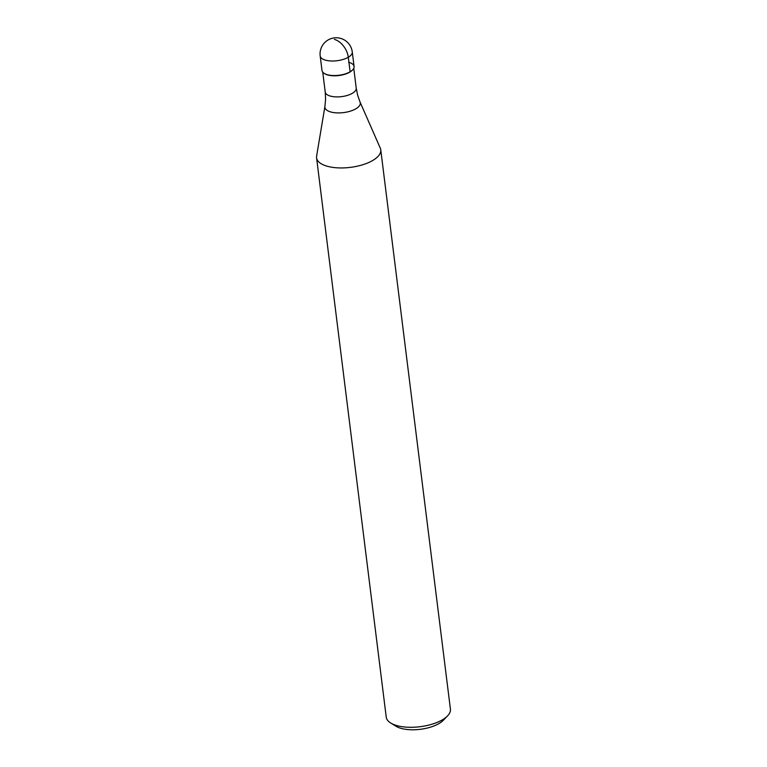 <?xml version="1.0" encoding="UTF-8"?>
<svg xmlns="http://www.w3.org/2000/svg" width="767" height="767" viewBox="0 0 767 767"><rect width="100%" height="100%" fill="white"/><g stroke="black" fill="none" stroke-linecap="round" stroke-linejoin="round"><path stroke-width="1.15" d="M321.996 70.487A16.165 6.836 -7.1 0 0 327.432 74.735A16.165 6.836 -7.1 0 0 345.045 73.958A16.165 6.836 -7.1 0 0 354.086 66.489L352.274 51.945A16.165 6.836 172.9 0 1 343.233 59.414A16.165 6.836 172.9 0 1 325.62 60.19A16.165 6.836 172.9 0 1 320.184 55.943L321.996 70.487M352.398 70.104A15.628 6.606 172.9 0 1 352.197 70.315A15.628 6.606 172.9 0 1 327.854 75.013A15.628 6.606 172.9 0 1 324.757 73.737A15.628 6.606 172.9 0 1 324.508 73.574M348.64 62.242A16.165 6.836 172.9 0 1 352.628 69.883A16.165 6.836 172.9 0 1 327.432 74.735A16.165 6.836 172.9 0 1 324.24 73.411L324.757 73.737M360.039 102.011L380.288 148.156A32.339 13.662 172.9 0 1 380.758 149.814A32.339 13.662 172.9 0 1 362.686 164.761A32.339 13.662 172.9 0 1 327.461 166.305A32.339 13.662 172.9 0 1 316.579 157.81A32.339 13.662 172.9 0 1 316.618 156.085L324.93 106.383A17.833 7.536 172.9 0 0 330.913 112.02A17.833 7.536 172.9 0 0 351.315 110.841A17.833 7.536 172.9 0 0 360.039 102.011L357.623 95.166L356.233 88.147L353.76 68.292M316.579 157.81L386.242 717.155A32.339 13.662 -7.1 0 0 390.739 723.013A32.339 13.662 -7.1 0 0 397.133 725.659A32.339 13.662 -7.1 0 0 447.506 715.947A32.339 13.662 -7.1 0 0 450.421 709.159L380.758 149.814M390.739 723.013L395.935 726.224A26.95 11.39 -7.1 0 0 401.266 728.42A26.95 11.39 -7.1 0 0 443.249 720.328L447.506 715.947M334.412 39.405A16.165 10.489 59.5 0 1 348.295 57.247L350.107 71.791M322.744 72.156L325.218 92.011A15.628 6.606 -7.1 0 0 330.481 96.115A15.628 6.606 -7.1 0 0 347.499 95.367A15.628 6.606 -7.1 0 0 356.233 88.147M352.274 51.945A16.165 16.165 0 0 0 340.5 38.35A16.165 16.165 0 0 0 320.184 55.943M325.218 92.011L325.591 99.154L324.93 106.383"/></g></svg>
